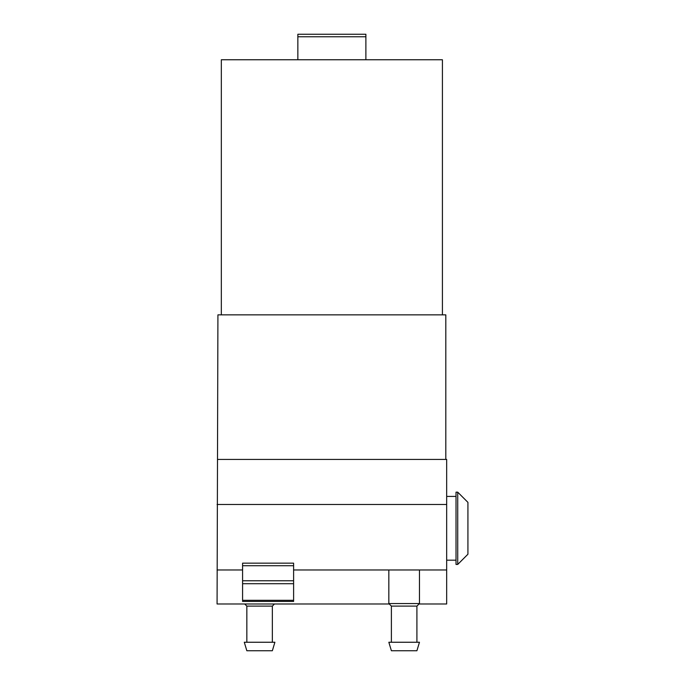<?xml version="1.0" encoding="UTF-8"?>
<svg xmlns="http://www.w3.org/2000/svg" width="685" height="685" viewBox="0 0 685 685"><rect width="100%" height="100%" fill="white"/><g stroke="black" fill="none" stroke-linecap="round" stroke-linejoin="round"><path stroke-width="1.03" d="M217.077 504.494L446.671 504.494L446.671 459.421L445.815 459.421L445.815 314.86L217.924 314.86L217.077 603.982L389.268 603.982M445.815 459.421L217.924 459.421M242.584 569.971L217.077 569.971M446.671 504.494L446.671 569.971L293.608 569.971M446.671 569.971L446.671 603.982L419.032 603.982M419.46 569.971L419.46 603.553L388.84 603.553L388.84 569.971M416.908 650.75L391.392 650.75L388.84 642.247L419.46 642.247L416.908 650.75M416.908 642.247L416.908 606.105L391.392 606.105L391.392 642.247M274.471 603.982L272.347 606.105L246.84 606.105L244.708 603.982M272.347 650.75L246.84 650.75L244.288 642.247L274.899 642.247L272.347 650.75M442.416 314.86L442.416 59.758L221.323 59.758L221.323 314.86M365.884 59.758L365.884 34.25L297.855 34.25L365.884 34.25L297.855 34.25L297.855 59.758M456.022 492.164L456.022 564.44L457.726 564.44L457.726 492.164L456.022 492.164M457.726 492.164L467.923 502.362L467.923 554.233L457.726 564.44M293.608 600.291L293.608 563.164L242.584 563.164L242.584 601.43L293.608 601.43L293.608 600.291L242.584 600.291M365.884 36.767L297.855 36.767M293.608 580.76L242.584 580.76M293.608 565.716L242.584 565.716M293.608 583.706L242.584 583.706M416.908 606.105L419.46 603.553M391.392 606.105L388.84 603.553M246.84 606.105L246.84 642.247M272.347 606.105L272.347 642.247M446.671 560.184L456.022 560.184M446.671 496.411L456.022 496.411"/></g></svg>
